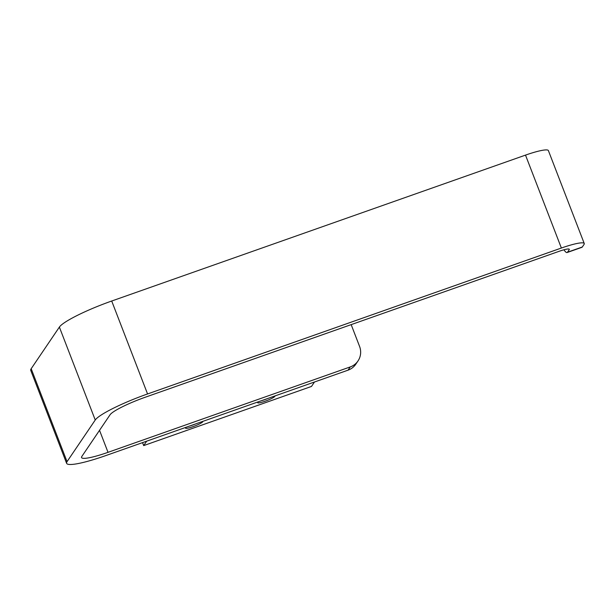 <?xml version="1.0" encoding="UTF-8"?>
<svg xmlns="http://www.w3.org/2000/svg" width="615" height="615" viewBox="0 0 615 615"><rect width="100%" height="100%" fill="white"/><g stroke="black" fill="none" stroke-linecap="round" stroke-linejoin="round"><path stroke-width="0.92" d="M351.173 324.628L359.567 346.399A16.428 15.928 -145.9 0 1 357.992 360.967L355.793 364.211A16.428 15.928 34.1 0 1 348.036 370.168L105.826 455.577A49.292 7.034 -21.1 0 1 66.612 463.326L30.75 370.399A49.292 7.034 -21.1 0 1 31.181 368.716L59.378 327.08A49.292 7.034 -21.1 0 1 111.707 301.019L525.51 155.111A28.751 4.097 -21.1 0 1 548.388 150.59L584.25 243.517A28.751 4.097 -21.1 0 1 583.996 244.501L582.305 246.999L567.499 252.219A16.428 3.267 70.6 0 1 567.107 252.542A16.428 3.267 70.6 0 1 563.955 249.782M66.612 463.326A49.292 7.034 -21.1 0 1 67.043 461.65L95.24 420.007A49.292 7.034 -21.1 0 1 147.562 393.954L561.372 248.037A28.751 4.097 -21.1 0 1 584.25 243.517M357.992 360.967A16.428 15.928 -145.9 0 1 350.243 366.924L108.025 452.332A33.272 4.743 -21.1 0 1 81.557 457.56A33.272 4.743 -21.1 0 1 81.849 456.43L110.047 414.787A33.272 4.743 -21.1 0 1 145.363 397.198L559.173 251.289A12.73 1.814 -21.1 0 1 569.305 249.283A12.73 1.814 -21.1 0 1 569.19 249.721L567.499 252.219M146.685 441.17L143.687 445.598L142.542 442.631M314.488 382L311.49 386.435L143.687 445.598M258.446 401.764A9.24 1.315 158.9 0 0 257.685 402.71A9.24 1.315 158.9 0 0 265.034 401.257A9.24 1.315 158.9 0 0 274.928 396.06A9.24 1.315 158.9 0 0 274.867 395.975M186.314 427.194A9.24 1.315 158.9 0 0 185.553 428.148A9.24 1.315 158.9 0 0 192.902 426.695A9.24 1.315 158.9 0 0 202.796 421.49A9.24 1.315 158.9 0 0 202.735 421.406M195.493 423.958A9.24 1.315 -21.1 0 1 192.318 425.18A9.24 1.315 -21.1 0 1 189.312 426.141M267.625 398.528A9.24 1.315 -21.1 0 1 264.45 399.742A9.24 1.315 -21.1 0 1 261.444 400.703M567.107 252.542L581.913 247.322A16.428 3.267 -109.4 0 0 582.305 246.999M561.372 248.037L525.51 155.111M147.562 393.954L111.707 301.019M95.24 420.007L59.378 327.08M67.043 461.65L31.181 368.716M569.19 249.721L568.929 249.037M108.025 452.332L99.53 430.308M348.036 370.168L350.243 366.924"/></g></svg>
